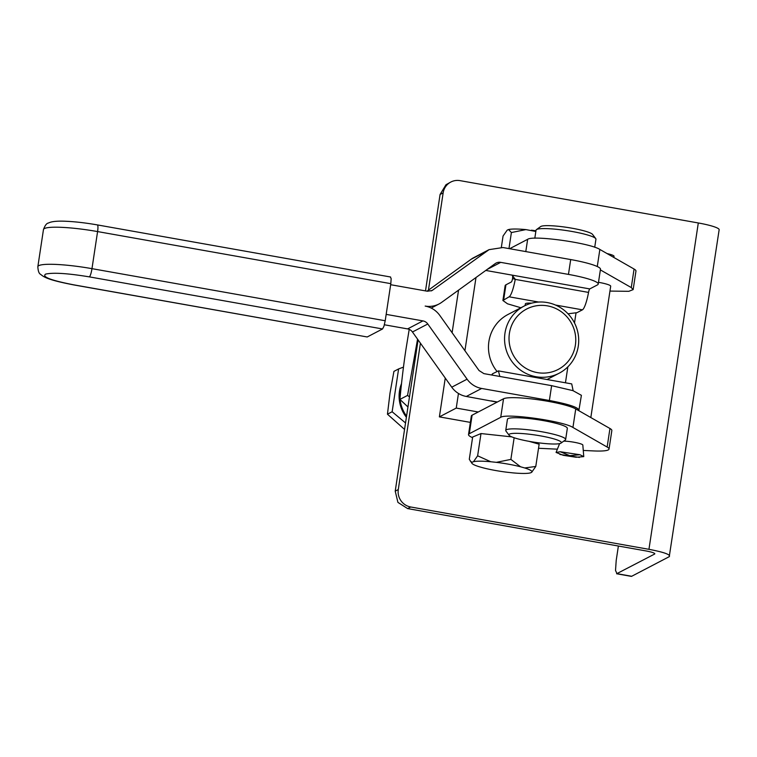 <?xml version="1.0" encoding="UTF-8"?>
<svg xmlns="http://www.w3.org/2000/svg" width="757" height="757" viewBox="0 0 757 757"><rect width="100%" height="100%" fill="white"/><g stroke="black" fill="none" stroke-linecap="round" stroke-linejoin="round"><path stroke-width="1.14" d="M401.513 383.61A33.62 32.731 62.4 0 0 406.395 417.268M401.229 386.231A33.62 32.731 62.4 0 0 399.98 398.56M400.084 399.573A33.62 32.731 62.4 0 0 406.566 416.095M403.481 367.117L398.608 368.933L392.135 411.761L405.534 422.955M398.608 368.933L393.924 371.384L390.006 393.148L387.452 414.202L404.55 429.418M392.135 411.761L387.452 414.202M407.947 406.954L399.904 399.403C401.712 380.43 403.755 363.587 406.036 348.863L409.206 329.38M399.904 399.403L407.55 395.419L409.48 396.848M417.561 339.164L407.55 395.419M418.091 339.912L395.22 491.151L397.927 502.402L407.635 508.59L645.882 550.916A11.355 1.561 8.6 0 1 654.814 553.812A11.355 1.561 8.6 0 1 654.587 554.067L616.624 573.759L631.281 576.361A15.149 2.763 -79.9 0 0 631.688 576.276L669.245 556.669C670.986 554.701 664.22 552.25 648.948 549.317L698.304 222.965L460.057 180.639A15.149 14.743 -117.6 0 0 450.803 182.049L445.968 184.746L440.082 194.473L425.5 290.896M407.635 508.59L410.701 506.991A15.149 14.743 -117.6 0 1 398.286 489.552L395.22 491.151M440.082 194.473L443.148 192.874L428.443 290.149M420.419 343.176L398.286 489.552M443.148 192.874A15.149 14.743 -117.6 0 1 450.803 182.049M698.304 222.965A26.504 3.634 8.6 0 1 719.15 229.731L669.245 556.669M410.701 506.991L648.948 549.317M445.258 378.055L439.382 416.88L470.362 422.387M458.553 290.13L452.109 332.72M631.688 576.276L617.021 573.674L615.517 570.466L616.207 560.445L618.384 546.034M458.458 393.46L456.244 408.08L439.382 416.88M475.992 277.516L464.921 350.709M456.244 408.08L478.244 411.988L472.103 415.186A37.869 5.195 -171.4 0 0 471.327 416.038L468.517 434.584A37.869 5.195 8.6 0 1 469.302 433.733L472.103 415.186M469.302 433.733L500.727 417.325C506.187 413.019 563.388 421.043 572.935 427.459L607.152 447.046A37.869 5.195 8.6 0 1 609.035 449.081L611.845 430.534A37.869 5.195 -171.4 0 0 609.953 428.5L575.746 408.922A37.869 5.195 8.6 0 0 538.066 399.743A37.869 5.195 8.6 0 0 503.537 398.778L478.244 411.988M609.953 291.085L628.821 291.313L633.155 289.619L631.272 287.575L600.367 269.899M598.494 282.304A15.149 2.072 8.6 0 1 606.565 284.112A15.149 2.072 8.6 0 1 610.691 286.212L590.829 417.552M497.018 371.441A37.869 36.866 -117.6 0 1 508.023 314.467L524.109 306.074A37.869 36.866 62.4 0 0 505.089 345.201A37.869 36.866 62.4 0 0 536.022 376.731A37.869 36.866 62.4 0 0 559.158 373.21A37.869 36.866 62.4 0 0 578.178 334.083A37.869 36.866 62.4 0 0 547.235 302.554A37.869 36.866 62.4 0 0 524.109 306.074M631.272 287.575L634.073 269.038L599.856 249.45C590.309 243.035 533.108 235.001 527.648 239.316L509.641 248.722M538.53 448.267L557.379 449.175M583.259 450.434L593.337 450.917A37.869 5.195 8.6 0 0 609.035 449.081M472.557 437.66A37.869 5.195 8.6 0 1 468.517 434.584M555.534 305.052L582.426 309.831A18.934 3.454 100.1 0 0 588.539 292.41A3.785 0.691 100.1 0 1 589.76 288.919L597.443 284.916A37.869 5.195 8.6 0 0 598.229 284.064A37.869 5.195 8.6 0 0 568.46 274.403L500.718 262.367A7.57 7.371 62.4 0 0 495.21 263.616L441.71 302.317A22.719 22.114 62.4 0 1 439.06 303.964A22.719 22.114 62.4 0 1 425.179 306.074C431.197 307.228 436.051 310.323 439.741 315.347L479.039 370.533L483.893 373.627L551.626 385.654L572.983 390.65L581.404 395.324L578.84 410.691C579.531 407.758 569.718 404.361 549.383 400.491L481.651 388.455L466.321 396.46L492.864 401.333M573.144 390.697L571.715 383.903L498.409 370.883L499.838 376.456M512.659 275.52L512.584 278.491A3.785 0.691 100.1 0 1 511.363 281.973L505.931 284.812A37.869 5.195 -171.4 0 0 505.146 285.654L502.903 300.491L509.12 296.81A18.934 3.454 -79.9 0 0 515.233 279.38L514.769 278.585M582.426 309.831L576.995 312.669L568.034 313.795M568.46 274.403L570.702 259.566A37.869 5.195 8.6 0 1 600.471 269.227L598.229 284.064M634.073 269.038A37.869 5.195 8.6 0 1 635.956 271.072L633.155 289.609M570.702 259.566L502.96 247.53L489.079 249.649L432.048 290.537L427.421 291.237L390.659 284.708M509.111 435.247L505.95 431.045A30.289 4.154 8.6 0 1 505.752 430.43L507.436 419.302A30.289 4.154 8.6 0 1 525.046 418.176A30.289 4.154 8.6 0 1 556.707 423.494A30.289 4.154 8.6 0 1 567.334 428.367L565.649 439.495A30.289 4.154 8.6 0 1 565.28 440.016L561.022 443.091A26.504 3.634 8.6 0 1 544.255 443.47A26.504 3.634 8.6 0 1 518.233 438.965A26.504 3.634 8.6 0 1 509.111 435.247A26.504 3.634 8.6 0 1 522.718 433.591A26.504 3.634 8.6 0 1 552.052 438.369A26.504 3.634 8.6 0 1 561.022 443.091M563.738 441.123A11.355 1.561 8.6 0 1 563.851 441.132A11.355 1.561 8.6 0 1 579.739 443.536A11.355 1.561 8.6 0 1 582.833 445.069L583.761 456.622L579.947 454.739L560.35 451.768L556.073 452.44L563.255 455.307L576.049 457.247L583.761 456.622M466.321 396.46A22.719 22.114 -117.6 0 1 451.749 387.187L467.088 379.181L427.79 323.996A7.57 7.371 62.4 0 0 422.936 320.902L386.174 314.373M467.088 379.181A22.719 22.114 62.4 0 0 481.651 388.455M588.539 292.41L515.233 279.38L512.177 275.188L510.161 274.782L589.76 288.919M515.233 279.38L512.584 278.491M510.161 274.782L485.776 270.438M537.347 372.614A34.074 33.176 -117.6 0 1 509.404 333.383A34.074 33.176 -117.6 0 1 547.443 305.866A34.074 33.176 -117.6 0 1 575.386 345.097A34.074 33.176 -117.6 0 1 537.347 372.614M525.112 305.573L525.367 303.888A15.149 2.072 8.6 0 1 531.679 303.16M594.718 247.274L595.939 239.231A30.289 4.154 -171.4 0 0 595.74 238.616A30.289 4.154 -171.4 0 0 567.892 230.79A30.289 4.154 -171.4 0 0 536.41 229.645A30.289 4.154 -171.4 0 0 536.032 230.175L534.821 238.218M607.029 253.557A14.014 1.921 8.6 0 1 610.246 254.38A14.014 1.921 8.6 0 1 614.041 256.386L613.662 257.352M489.079 249.64L473.75 257.645A22.719 22.114 62.4 0 0 471.1 259.291L486.429 251.286M427.033 291.171L471.1 259.291M384.386 324.781L407.607 328.907A7.57 7.371 -117.6 0 1 412.461 332.001L451.749 387.187M505.752 430.43A30.289 4.154 8.6 0 1 523.361 429.304A30.289 4.154 8.6 0 1 555.032 434.622A30.289 4.154 8.6 0 1 565.649 439.495M385.209 320.75L91.976 268.659A7.57 1.382 100.1 0 1 90.736 274.138A7.57 1.382 100.1 0 1 89.317 276.873L382.55 328.964L383.96 326.229L385.209 320.75L390.811 283.657L391.161 278.652L390.404 277.043M382.55 328.964L367.221 336.969L73.987 284.878C51.022 280.421 41.578 276.825 45.647 274.091C53.35 272.406 67.903 273.334 89.317 276.873M73.987 284.878A7.57 1.382 -79.9 0 1 73.789 284.916L367.221 336.969M491.634 374.999L492.466 373.816L498.409 370.883M595.74 238.616L592.58 234.424A26.504 3.634 -171.4 0 0 568.214 227.573A26.504 3.634 -171.4 0 0 540.668 226.57L536.41 229.645M470.343 461.212L472.084 462.281L473.494 461.694L477.629 455.809L490.782 461.751L496.374 462.347L510.871 459.395L520.561 466.785L524.743 467.968L535.776 466.454L531.641 472.349L530.241 472.926A30.431 4.173 -171.4 0 1 512.943 472.879L507.351 472.273A30.431 4.173 -171.4 0 1 494.605 470.334A30.431 4.173 -171.4 0 1 483.165 467.845L478.982 466.662A30.431 4.173 8.6 0 1 471.971 463.379L469.293 459.272L472.661 437.026L480.998 433.553L511.798 436.884M529.048 441.34L539.145 444.198L535.776 466.454M508.969 248.599L511.391 232.55L508.6 229.541L507.199 230.128L503.055 236.023L501.352 247.312M535.842 231.472L525.897 229.598L511.391 232.55M480.998 433.553L477.629 455.809M514.145 437.754L510.871 459.395M525.897 229.598A30.431 4.173 -171.4 0 0 508.6 229.541M531.48 230.194A30.431 4.173 8.6 0 1 535.947 230.79M473.494 461.694A30.431 4.173 8.6 0 1 490.782 461.751M471.971 463.379A30.431 4.173 8.6 0 1 472.084 462.281M531.641 472.349A30.431 4.173 -171.4 0 0 524.743 467.968M520.561 466.785A30.431 4.173 -171.4 0 0 509.12 464.296A30.431 4.173 -171.4 0 0 496.374 462.347M520.892 307.758L507.512 303.812L502.903 300.491M654.587 554.067L654.673 553.499M525.793 251.589L527.648 239.316M500.727 417.325L503.537 398.778M551.626 385.654L549.383 400.491M497.387 401.995L491.094 400.869M607.152 447.046L609.953 428.5M572.935 427.459L575.746 408.922M597.273 266.521L599.856 249.45M500.718 262.367L487.129 269.464M407.607 328.907L422.936 320.902M427.79 323.996L412.461 332.001M431.093 290.943L432.928 289.988M492.277 375.112L492.466 373.816M505.931 284.812L503.689 299.64M579.465 457.417L559.877 454.446M560.35 451.768L569.747 455.657L579.947 454.739M97.927 226.561A7.57 1.382 -79.9 0 0 97.379 224.914C85.2 222.785 74.205 221.555 64.402 221.205C56.482 220.94 51.173 221.555 48.467 223.031C46.66 223.211 44.994 225.397 43.461 229.579L37.85 266.663A45.439 6.226 8.6 0 1 58.175 264.534A45.439 6.226 -171.4 0 1 91.976 268.659L97.587 231.576A7.57 1.382 -79.9 0 0 97.927 226.561M390.811 283.657L97.587 231.576A45.439 6.226 -171.4 0 0 63.787 227.45A45.439 6.226 -171.4 0 0 43.461 229.579M509.12 296.81L538.643 302.052M492.873 401.38L497.122 402.128M565.451 382.796L567.864 366.833M574.497 322.946L576.001 313.048M547.046 379.522L559.158 373.21M556.073 452.44L559.603 443.621M439.06 303.964L431.206 308.061M390.603 277.005L97.379 224.914M73.789 284.916C50.208 280.364 44.426 277.658 40.717 274.422C39.014 273.674 38.068 271.091 37.85 266.663"/></g></svg>
